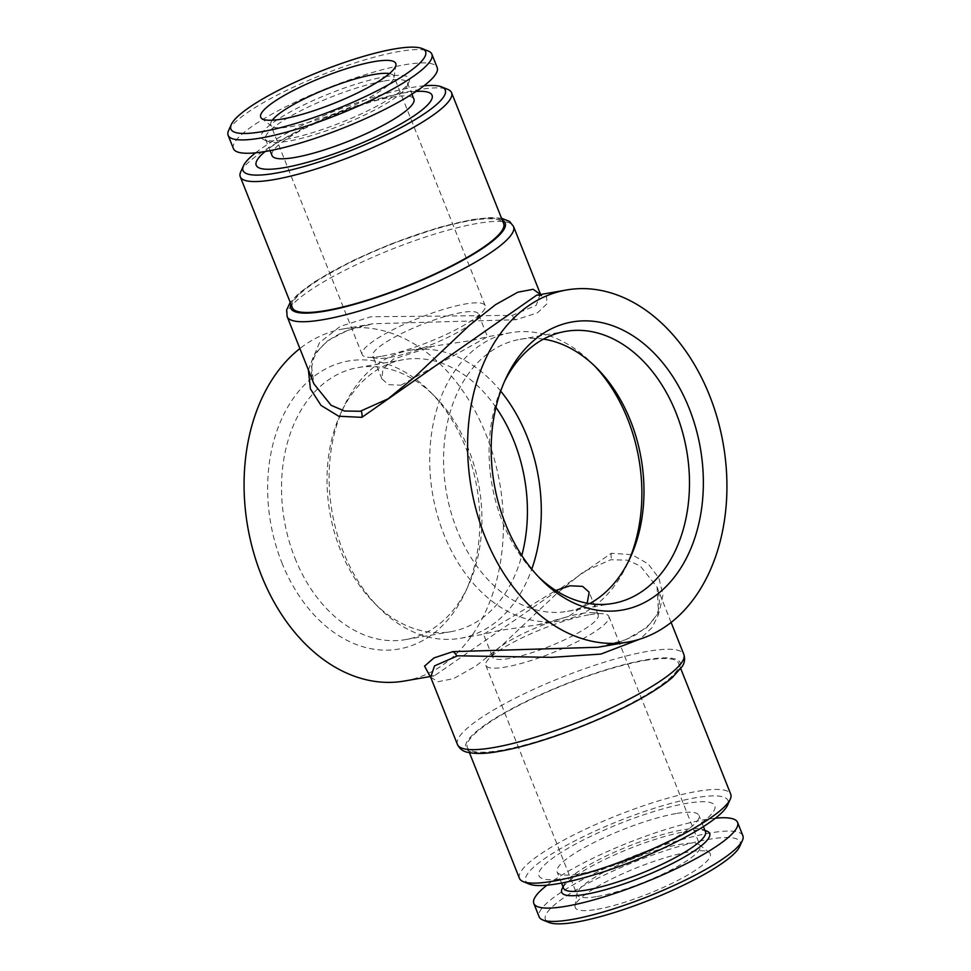 <?xml version="1.0" encoding="UTF-8"?>
<svg xmlns="http://www.w3.org/2000/svg" width="971" height="971" viewBox="0 0 971 971"><rect width="100%" height="100%" fill="white"/><g stroke="black" fill="none" stroke-linecap="round" stroke-linejoin="round"><path stroke-width="0.73" stroke-dasharray="4.86 3.64" d="M272.038 155.566A76.345 14.953 158.3 0 1 311.764 124.798A76.345 14.953 158.3 0 1 390.961 97.246A76.345 14.953 158.3 0 1 413.913 99.115M416.146 91.408A94.624 18.522 -21.7 0 0 403.62 92.973A94.624 18.522 -21.7 0 0 265.119 151.512M384.48 80.945A76.345 14.953 158.3 0 1 407.419 82.802A76.345 14.953 158.3 0 1 407.092 86.152A76.345 14.953 158.3 0 1 361.127 116.714A76.345 14.953 158.3 0 1 288.496 141.135A76.345 14.953 158.3 0 1 268.081 141.475A76.345 14.953 158.3 0 1 265.544 139.266A76.345 14.953 158.3 0 1 305.27 108.497A76.345 14.953 158.3 0 1 384.48 80.945M385.341 76.697A79.598 15.585 158.3 0 1 408.925 82.134A79.598 15.585 158.3 0 1 360.994 113.995A79.598 15.585 158.3 0 1 285.268 139.46A79.598 15.585 158.3 0 1 263.991 139.8A79.598 15.585 158.3 0 1 296.24 108.716A79.598 15.585 158.3 0 1 385.341 76.697M228.598 130.502A109.65 21.471 158.3 0 1 294.614 86.613A109.65 21.471 158.3 0 1 398.923 51.536A109.65 21.471 158.3 0 1 428.247 51.05M233.428 148.624A109.65 21.471 158.3 0 1 290.475 104.431A109.65 21.471 158.3 0 1 404.227 64.851A109.65 21.471 158.3 0 1 437.181 67.533M389.432 73.59A66.198 12.963 158.3 0 1 393.825 76.09A66.198 12.963 158.3 0 1 393.959 77.644A66.198 12.963 158.3 0 1 356.139 104.334A66.198 12.963 158.3 0 1 290.705 126.667A66.198 12.963 158.3 0 1 271.771 126.266A66.198 12.963 158.3 0 1 270.812 125.041A66.198 12.963 158.3 0 1 272.281 120.21M676.022 813.564A76.345 14.953 -21.7 0 0 596.813 841.117A76.345 14.953 -21.7 0 0 557.087 871.885A76.345 14.953 -21.7 0 0 580.039 873.754A76.345 14.953 -21.7 0 0 659.236 846.202A76.345 14.953 -21.7 0 0 698.962 815.434A76.345 14.953 -21.7 0 0 676.022 813.564M567.38 878.027A94.624 18.522 158.3 0 1 561.76 852.077A94.624 18.522 158.3 0 1 686.339 803.418A94.624 18.522 158.3 0 1 691.959 829.368A94.624 18.522 158.3 0 1 567.38 878.027M705.456 831.734A76.345 14.953 -21.7 0 0 702.919 829.525A76.345 14.953 -21.7 0 0 682.504 829.865A76.345 14.953 -21.7 0 0 609.873 854.286A76.345 14.953 -21.7 0 0 563.908 884.848A76.345 14.953 -21.7 0 0 563.581 888.198M707.009 831.2A79.598 15.585 -21.7 0 0 685.732 831.54A79.598 15.585 -21.7 0 0 610.006 857.005A79.598 15.585 -21.7 0 0 562.075 888.866M742.876 835.703A109.65 21.471 -21.7 0 0 709.922 833.021A109.65 21.471 -21.7 0 0 596.17 872.601A109.65 21.471 -21.7 0 0 539.123 916.782M715.409 818.189A109.65 21.471 -21.7 0 0 704.618 819.694A109.65 21.471 -21.7 0 0 547.037 885.188M739.671 846.53A104.771 20.512 -21.7 0 0 708.624 839.381A104.771 20.512 -21.7 0 0 591.339 881.534A104.771 20.512 -21.7 0 0 548.882 922.45M597.068 909.342A72.691 14.237 -21.7 0 0 675.95 881.377A72.691 14.237 -21.7 0 0 709.243 852.465A72.691 14.237 -21.7 0 0 688.451 852.028A72.691 14.237 -21.7 0 0 616.609 876.546A72.691 14.237 -21.7 0 0 575.063 905.858A72.691 14.237 -21.7 0 0 597.068 909.342M597.068 896.524A66.198 12.963 -21.7 0 0 665.742 872.638A66.198 12.963 -21.7 0 0 700.188 845.959A66.198 12.963 -21.7 0 0 699.229 844.734A66.198 12.963 -21.7 0 0 680.295 844.333A66.198 12.963 -21.7 0 0 614.861 866.666A66.198 12.963 -21.7 0 0 577.041 893.356A66.198 12.963 -21.7 0 0 577.175 894.91A66.198 12.963 -21.7 0 0 597.068 896.524M587.188 603.209L568.411 616.573L537.74 624.79L498.596 630.64L483.509 634.257L555.74 590.453M581.131 613.587A56.852 11.13 158.3 0 1 593.536 612.689A56.852 11.13 158.3 0 1 598.221 614.971A56.852 11.13 158.3 0 1 568.63 637.886A56.852 11.13 158.3 0 1 509.654 658.411A56.852 11.13 158.3 0 1 492.564 657.015A56.852 11.13 158.3 0 1 494.397 652.148A56.852 11.13 158.3 0 1 581.131 613.587M389.869 357.413A56.852 11.13 -21.7 0 0 476.603 318.852A56.852 11.13 -21.7 0 0 478.436 313.985A56.852 11.13 -21.7 0 0 461.346 312.589A56.852 11.13 -21.7 0 0 402.37 333.114A56.852 11.13 -21.7 0 0 372.779 356.029A56.852 11.13 -21.7 0 0 377.464 358.311A56.852 11.13 -21.7 0 0 389.869 357.413M400.926 385.196L487.491 336.743L472.404 340.36L433.26 346.21L393.17 359.246L382.95 369.211L381.846 378.787L388.4 384.637L400.926 385.196M281.833 562.634A146.196 104.625 80.1 0 0 465.194 592.419A146.196 104.625 80.1 0 0 465.631 447.364A146.196 104.625 80.1 0 0 430.189 391.774A146.196 104.625 80.1 0 0 300.148 389.589A146.196 104.625 80.1 0 0 281.833 562.634M294.917 558.034A138.076 98.824 80.1 0 0 405.441 639.622A138.076 98.824 80.1 0 0 468.095 586.168A138.076 98.824 80.1 0 0 468.508 449.172A138.076 98.824 80.1 0 0 435.032 396.678A138.076 98.824 80.1 0 0 357.983 367.584A138.076 98.824 80.1 0 0 294.917 558.034M495.95 407.347A138.076 98.824 80.1 0 0 403.499 359.646A138.076 98.824 80.1 0 0 340.845 413.1A138.076 98.824 80.1 0 0 340.433 550.096A138.076 98.824 80.1 0 0 373.908 602.603A138.076 98.824 80.1 0 0 450.957 631.684A138.076 98.824 80.1 0 0 521.791 555.497M500.708 391.131A146.196 104.625 80.1 0 0 410.078 350.252A146.196 104.625 80.1 0 0 343.746 406.849A146.196 104.625 80.1 0 0 343.309 551.904A146.196 104.625 80.1 0 0 378.751 607.494A146.196 104.625 80.1 0 0 460.327 638.299A146.196 104.625 80.1 0 0 531.768 569.152M594.689 366.031A146.196 104.625 80.1 0 0 592.249 363.506A146.196 104.625 80.1 0 0 510.673 332.701A146.196 104.625 80.1 0 0 443.893 534.353A146.196 104.625 80.1 0 0 560.922 620.748A146.196 104.625 80.1 0 0 627.254 564.151A146.196 104.625 80.1 0 0 628.686 560.947M543.457 339.11A138.076 98.824 80.1 0 0 520.043 339.316A138.076 98.824 80.1 0 0 456.977 529.765A138.076 98.824 80.1 0 0 567.501 611.354A138.076 98.824 80.1 0 0 589.603 603.622M504.374 381.785A138.076 98.824 80.1 0 0 502.905 384.832A138.076 98.824 80.1 0 0 502.493 521.828A138.076 98.824 80.1 0 0 535.968 574.322A138.076 98.824 80.1 0 0 538.371 576.701M588.96 614.813A66.198 12.963 -21.7 0 0 487.976 659.71A66.198 12.963 -21.7 0 0 485.84 665.39A66.198 12.963 -21.7 0 0 505.733 667.004A66.198 12.963 -21.7 0 0 574.407 643.118A66.198 12.963 -21.7 0 0 608.853 616.439A66.198 12.963 -21.7 0 0 603.392 613.781A66.198 12.963 -21.7 0 0 588.96 614.813M529.341 884.108A108.837 21.313 158.3 0 1 573.448 841.602A108.837 21.313 158.3 0 1 695.272 797.822A108.837 21.313 158.3 0 1 727.522 805.238M519.436 878.33A113.704 22.26 158.3 0 1 578.607 832.499A113.704 22.26 158.3 0 1 696.571 791.462A113.704 22.26 158.3 0 1 730.738 794.242M644.477 660.547A113.704 22.26 158.3 0 1 678.656 663.339A113.704 22.26 158.3 0 1 619.486 709.158A113.704 22.26 158.3 0 1 501.522 750.207A113.704 22.26 158.3 0 1 467.354 747.415A113.704 22.26 158.3 0 1 526.513 701.596A113.704 22.26 158.3 0 1 644.477 660.547M382.04 356.187A66.198 12.963 -21.7 0 0 483.024 311.29A66.198 12.963 -21.7 0 0 485.16 305.61A66.198 12.963 -21.7 0 0 465.267 303.996A66.198 12.963 -21.7 0 0 396.593 327.882A66.198 12.963 -21.7 0 0 362.147 354.561A66.198 12.963 -21.7 0 0 367.608 357.219A66.198 12.963 -21.7 0 0 382.04 356.187M255.591 152.811A108.837 21.313 158.3 0 1 412.554 87.378A108.837 21.313 158.3 0 1 423.963 85.812M240.735 171.782A113.704 22.26 158.3 0 1 309.203 126.266A113.704 22.26 158.3 0 1 417.384 89.89A113.704 22.26 158.3 0 1 447.789 89.393M292.344 307.661A113.704 22.26 158.3 0 1 351.514 261.842A113.704 22.26 158.3 0 1 469.479 220.793A113.704 22.26 158.3 0 1 503.646 223.585M430.663 677.188L437.945 681.739L453.518 678.656L475.996 665.972L502.444 644.878L556.856 593.463L583.814 571.579L610.747 559.745L627.217 560.146L640.241 565.947L657.051 587.079L658.629 614.449L652.039 627.606L640.132 639.039M671.119 622.435L657.051 587.091C660.935 601.231 659.879 611.754 653.871 618.661C652.961 621.743 647.184 626.963 636.527 634.33C626.101 640.338 613.271 644.647 598.039 647.256L625.579 639.768L646.735 627.642L659.309 611.948L662.999 594.701L658.848 578L648.167 563.896L631.915 554.647L611.342 553.264L434.377 675.804L429.971 676.168M540.337 293.812L536.235 305.331L512.324 315.381L370.922 316.764L340.19 326.414L319.459 342.739L311.048 363.105L313.949 383.909C312.638 381.263 311.788 377.088 311.412 371.383C311.909 363.312 313.487 357.486 316.158 353.893C317.663 351.356 321.11 345.433 332.41 337.92C343.103 331.281 356.612 326.559 372.937 323.756L515.929 319.738L537.461 312.832L547.098 303.705L546.479 296.616L536.623 295.196L541.405 295.123L540.337 293.812M308.377 369.915L314.24 354.5L327.518 340.833L347.654 330.371L372.937 323.756M404.434 681.023A178.688 127.881 80.1 0 0 486.058 434.559A178.688 127.881 80.1 0 0 343.03 328.963A178.688 127.881 80.1 0 0 299.881 348.565M645.497 659.916A115.331 22.576 158.3 0 1 652.354 691.534A115.331 22.576 158.3 0 1 500.502 750.838A115.331 22.576 158.3 0 1 493.644 719.22A115.331 22.576 158.3 0 1 645.497 659.916M457.45 744.502A121.836 23.85 158.3 0 1 520.832 695.406A121.836 23.85 158.3 0 1 647.232 651.432A121.836 23.85 158.3 0 1 683.839 654.405M290.948 304.154A115.331 22.576 158.3 0 1 359.124 257.825A115.331 22.576 158.3 0 1 470.498 220.162A115.331 22.576 158.3 0 1 502.25 220.065M287.161 316.595A121.836 23.85 158.3 0 1 350.543 267.486A121.836 23.85 158.3 0 1 476.943 223.512A121.836 23.85 158.3 0 1 513.55 226.498M611.342 553.264A8.12 5.862 81.4 0 0 611.827 559.575M515.929 319.738A8.12 5.717 -99.2 0 1 512.324 315.381M407.419 82.802L411.935 94.163M407.092 86.152L408.925 82.134M271.771 126.266L261.757 118.535M561.541 883.064L557.087 871.885M563.908 884.848L563.022 886.79M699.229 844.734L709.243 852.465M598.221 614.971L589.154 592.213M510.673 332.701L487.491 336.743L478.436 313.985M468.095 586.168L465.194 592.419M405.441 639.622L450.957 631.684M373.908 602.603L378.751 607.494M460.327 638.299L483.509 634.257L492.564 657.015M537.74 624.79L560.922 620.748M630.155 557.9L627.254 564.151M567.501 611.354L613.017 603.416M535.968 574.322L540.811 579.226M485.84 665.39L577.175 894.91M494.397 652.148L487.976 659.71M680.78 668.679L678.656 663.339M485.16 305.61L393.825 76.09M476.603 318.852L483.024 311.29M501.522 218.232L489.615 217.589L471.736 219.677L439.875 227.214L389.699 244.486L354.197 259.997L314.64 281.736L298.825 293.327L290.22 302.321M429.607 675.877L434.365 675.804M372.961 323.744L343.03 328.963M434.377 675.804L430.287 676.52M377.464 358.311L367.608 357.219M362.147 354.561L270.812 125.041M469.479 752.768L467.354 747.415M593.536 612.689L603.392 613.781M608.853 616.439L700.188 845.959M502.905 384.832L505.806 378.581M520.043 339.316L565.559 331.378M597.092 368.397L592.249 363.506M410.078 350.252L433.26 346.21M340.845 413.1L343.746 406.849M357.983 367.584L403.499 359.646M435.032 396.678L430.189 391.774M381.846 378.787L372.779 356.029M577.041 893.356L575.063 905.858M702.919 829.525L704.897 830.339M703.417 826.6L698.962 815.434M393.959 77.644L395.937 65.142M268.081 141.475L263.991 139.8M265.544 139.266L270.059 150.626"/><path stroke-width="1.46" d="M411.935 94.163L413.913 99.115A76.345 14.953 158.3 0 1 374.187 129.883A76.345 14.953 158.3 0 1 294.978 157.436A76.345 14.953 158.3 0 1 272.038 155.566L270.059 150.626M265.119 151.512A94.624 18.522 -21.7 0 0 284.661 167.582A94.624 18.522 -21.7 0 0 402.48 122.989A94.624 18.522 -21.7 0 0 416.146 91.408M422.118 48.55L428.247 51.05A109.65 21.471 158.3 0 1 431.877 54.218A109.65 21.471 158.3 0 1 374.83 98.399A109.65 21.471 158.3 0 1 261.078 137.979A109.65 21.471 158.3 0 1 228.124 135.297A109.65 21.471 158.3 0 1 228.598 130.502L231.329 124.47A104.771 20.512 158.3 0 1 294.419 82.535A104.771 20.512 158.3 0 1 394.092 49.011A104.771 20.512 158.3 0 1 422.118 48.55A104.771 20.512 158.3 0 1 379.661 89.466A104.771 20.512 158.3 0 1 262.376 131.619A104.771 20.512 158.3 0 1 231.329 124.47M431.877 54.218L437.181 67.533A109.65 21.471 158.3 0 1 380.134 111.726A109.65 21.471 158.3 0 1 266.382 151.306A109.65 21.471 158.3 0 1 233.428 148.624L228.124 135.297M282.549 118.972A72.691 14.237 158.3 0 1 261.757 118.535A72.691 14.237 158.3 0 1 295.05 89.623A72.691 14.237 158.3 0 1 373.932 61.659A72.691 14.237 158.3 0 1 395.937 65.142A72.691 14.237 158.3 0 1 354.391 94.454A72.691 14.237 158.3 0 1 282.549 118.972M272.281 120.21A66.198 12.963 158.3 0 1 373.932 74.476A66.198 12.963 158.3 0 1 389.432 73.59M561.541 883.064L563.581 888.198A76.345 14.953 -21.7 0 0 586.52 890.055A76.345 14.953 -21.7 0 0 665.73 862.503A76.345 14.953 -21.7 0 0 705.456 831.734L703.417 826.6M563.022 886.79L562.075 888.866A79.598 15.585 -21.7 0 0 585.659 894.303A79.598 15.585 -21.7 0 0 674.76 862.284A79.598 15.585 -21.7 0 0 707.009 831.2L704.897 830.339M547.037 885.188A109.65 21.471 -21.7 0 0 533.819 903.467L539.123 916.782A109.65 21.471 -21.7 0 0 542.753 919.95A109.65 21.471 -21.7 0 0 572.077 919.464A109.65 21.471 -21.7 0 0 676.386 884.387A109.65 21.471 -21.7 0 0 742.402 840.498A109.65 21.471 -21.7 0 0 742.876 835.703L737.572 822.376A109.65 21.471 -21.7 0 0 715.409 818.189M533.819 903.467A109.65 21.471 -21.7 0 0 566.773 906.149A109.65 21.471 -21.7 0 0 680.525 866.569A109.65 21.471 -21.7 0 0 737.572 822.376M542.753 919.95L548.882 922.45A104.771 20.512 -21.7 0 0 576.908 921.989A104.771 20.512 -21.7 0 0 676.581 888.465A104.771 20.512 -21.7 0 0 739.671 846.53L742.402 840.498M555.74 590.453L570.074 585.804L582.6 586.363L589.154 592.213L587.188 603.209M521.791 555.497A138.076 98.824 80.1 0 0 514.023 441.235A138.076 98.824 80.1 0 0 495.95 407.347M531.768 569.152A146.196 104.625 80.1 0 0 527.107 436.647A146.196 104.625 80.1 0 0 500.708 391.131M628.686 560.947A146.196 104.625 80.1 0 0 627.691 419.096A146.196 104.625 80.1 0 0 594.689 366.031M589.603 603.622A138.076 98.824 80.1 0 0 630.155 557.9A138.076 98.824 80.1 0 0 630.567 420.904A138.076 98.824 80.1 0 0 597.092 368.397A138.076 98.824 80.1 0 0 543.457 339.11M538.371 576.701A138.076 98.824 80.1 0 0 613.017 603.416A138.076 98.824 80.1 0 0 676.083 412.966A138.076 98.824 80.1 0 0 565.559 331.378A138.076 98.824 80.1 0 0 504.374 381.785M505.369 523.636A146.196 104.625 80.1 0 0 540.811 579.226A146.196 104.625 80.1 0 0 670.852 581.411A146.196 104.625 80.1 0 0 689.167 408.366A146.196 104.625 80.1 0 0 505.806 378.581A146.196 104.625 80.1 0 0 505.369 523.636M680.78 668.679L730.738 794.242A113.704 22.26 158.3 0 1 730.265 799.218L727.522 805.238A108.837 21.313 158.3 0 1 661.991 848.812A108.837 21.313 158.3 0 1 558.446 883.622A108.837 21.313 158.3 0 1 529.341 884.108L523.211 881.607A113.704 22.26 158.3 0 1 519.436 878.33L469.479 752.768M730.265 799.218A113.704 22.26 158.3 0 1 661.797 844.734A113.704 22.26 158.3 0 1 553.616 881.11A113.704 22.26 158.3 0 1 523.211 881.607M423.963 85.812A108.837 21.313 158.3 0 1 441.659 86.892A108.837 21.313 158.3 0 1 397.552 129.398A108.837 21.313 158.3 0 1 275.728 173.178A108.837 21.313 158.3 0 1 243.478 165.762A108.837 21.313 158.3 0 1 255.591 152.811M441.659 86.892L447.789 89.393A113.704 22.26 158.3 0 1 451.564 92.67A113.704 22.26 158.3 0 1 392.393 138.501A113.704 22.26 158.3 0 1 274.429 179.538A113.704 22.26 158.3 0 1 240.262 176.758A113.704 22.26 158.3 0 1 240.735 171.782L243.478 165.762M451.564 92.67L503.646 223.585A113.704 22.26 158.3 0 1 444.487 269.404A113.704 22.26 158.3 0 1 326.523 310.453A113.704 22.26 158.3 0 1 292.344 307.661L240.262 176.758M640.132 639.039L600.867 654.09L551.589 657.355L457.572 655.801L434.571 665.863L430.651 677.188L429.607 675.877M429.971 676.168L424.558 666.118L433.94 657.937L452.874 651.65L598.039 647.256L627.97 642.037A178.688 127.881 -99.9 0 1 484.942 536.441A178.688 127.881 -99.9 0 1 566.566 289.977A178.688 127.881 -99.9 0 1 709.583 395.561A178.688 127.881 -99.9 0 1 627.97 642.037M501.522 218.232L509.593 221.461L513.55 226.498A121.836 23.85 158.3 0 1 450.168 275.594A121.836 23.85 158.3 0 1 323.768 319.568A121.836 23.85 158.3 0 1 287.161 316.595L313.949 383.909L331.135 405.308L344.523 411.024L360.253 411.255L388.097 398.814L414.933 376.821L469.199 325.54L495.526 304.663L517.786 292.222L533.164 289.273L541.405 295.123M536.635 295.196L361.867 417.348L338.721 416.231L321.037 405.417L310.417 388.885L308.377 369.915M299.881 348.565A178.688 127.881 80.1 0 0 261.417 575.439A178.688 127.881 80.1 0 0 404.434 681.023L430.287 676.52M457.45 744.502C459.55 748.617 462.633 751.153 466.675 752.088C475.171 754.127 486.034 753.872 499.264 751.323C538.286 744.83 603.489 720.264 643.542 697.044C655.741 690.065 665.366 683.535 672.43 677.455L682.273 666.385C684.64 662.792 685.162 658.811 683.839 654.405A121.836 23.85 158.3 0 1 620.457 703.514A121.836 23.85 158.3 0 1 494.057 747.488A121.836 23.85 158.3 0 1 457.45 744.502L430.663 677.188M502.25 220.065A115.331 22.576 158.3 0 1 453.093 265.471A115.331 22.576 158.3 0 1 325.503 311.084A115.331 22.576 158.3 0 1 290.948 304.154M452.874 651.65A8.12 5.899 -100.5 0 1 456.613 655.971M361.867 417.348A8.12 5.765 79 0 0 361.236 411.073M290.22 302.321L286.591 310.137L287.161 316.595M683.839 654.405L671.119 622.435M536.623 295.196L566.566 289.977M513.55 226.498L540.337 293.812"/></g></svg>
